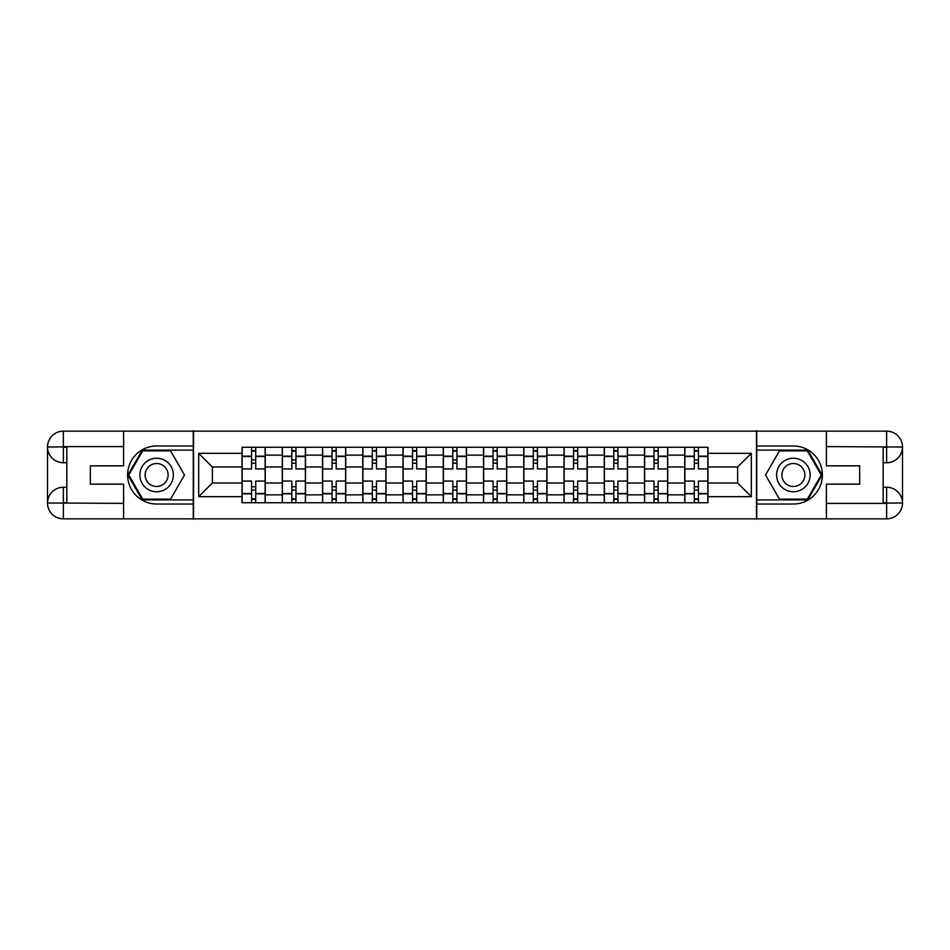 <?xml version="1.0" encoding="UTF-8"?>
<svg xmlns="http://www.w3.org/2000/svg" width="950" height="950" viewBox="0 0 950 950"><rect width="100%" height="100%" fill="white"/><g stroke="black" fill="none" stroke-linecap="round" stroke-linejoin="round"><path stroke-width="1.43" d="M116.648 518.854L833.352 518.854M833.352 431.146L116.648 431.146M282.281 502.74L282.281 455.133L265.252 455.133L265.252 502.74M265.252 455.133L265.252 447.26M282.281 455.133L282.281 447.26M305.496 447.26L305.496 502.74M322.525 502.74L322.525 447.26M345.741 447.26L345.741 502.74M362.769 502.74L362.769 447.26M385.997 447.26L385.997 502.74M403.014 502.74L403.014 447.26M426.241 447.26L426.241 502.74M443.27 502.74L443.27 447.26M466.486 447.26L466.486 502.74M483.514 502.74L483.514 447.26M506.73 447.26L506.73 502.74M523.759 502.74L523.759 447.26M546.986 447.26L546.986 502.74M564.003 502.74L564.003 447.26M587.231 447.26L587.231 502.74M604.259 502.74L604.259 447.26M627.475 447.26L627.475 502.74M644.504 502.74L644.504 447.26M667.719 447.26L667.719 502.74M684.748 502.74L684.748 447.26M684.748 483.004L667.719 483.004M644.504 483.004L627.475 483.004M604.259 483.004L587.231 483.004M564.003 483.004L546.986 483.004M523.759 483.004L506.73 483.004M483.514 483.004L466.486 483.004M443.27 483.004L426.241 483.004M403.014 483.004L385.997 483.004M362.769 483.004L345.741 483.004M322.525 483.004L305.496 483.004M282.281 483.004L265.252 483.004M684.748 466.996L667.719 466.996M644.504 466.996L627.475 466.996M604.259 466.996L587.231 466.996M564.003 466.996L546.986 466.996M523.759 466.996L506.73 466.996M483.514 466.996L466.486 466.996M443.27 466.996L426.241 466.996M403.014 466.996L385.997 466.996M362.769 466.996L345.741 466.996M322.525 466.996L305.496 466.996M282.281 466.996L265.252 466.996M212.361 483.004L242.024 483.004L242.024 466.996L212.361 466.996L212.361 483.004L198.681 496.672L198.681 453.328L242.024 453.328L242.024 466.996M707.976 466.996L707.976 483.004L737.639 483.004L737.639 466.996L707.976 466.996L707.976 447.26L242.024 447.26L242.024 453.328M707.976 453.328L751.319 453.328L751.319 496.672L707.976 496.672L707.976 483.004M242.024 483.004L242.024 502.74L707.976 502.74L707.976 496.672M242.024 496.672L198.681 496.672M756.473 519.246L756.473 430.754M193.527 519.246L193.527 430.754M255.704 498.869L251.572 498.869M251.572 451.131L255.704 451.131M295.949 498.869L291.828 498.869M291.828 451.131L295.949 451.131M336.193 498.869L332.072 498.869M332.072 451.131L336.193 451.131M376.449 498.869L372.317 498.869M372.317 451.131L376.449 451.131M416.694 498.869L412.561 498.869M412.561 451.131L416.694 451.131M456.938 498.869L452.817 498.869M452.817 451.131L456.938 451.131M497.183 498.869L493.062 498.869M493.062 451.131L497.183 451.131M537.439 498.869L533.306 498.869M533.306 451.131L537.439 451.131M577.683 498.869L573.551 498.869M573.551 451.131L577.683 451.131M617.928 498.869L613.807 498.869M613.807 451.131L617.928 451.131M658.172 498.869L654.051 498.869M654.051 451.131L658.172 451.131M698.428 498.869L694.296 498.869M694.296 451.131L698.428 451.131M198.681 453.328L212.361 466.996M737.639 483.004L751.319 496.672M737.639 466.996L751.319 453.328M265.121 502.74L265.121 468.932L255.704 468.932L255.704 447.26M251.572 447.26L251.572 468.932L242.155 468.932L242.155 447.26M265.121 468.932L265.121 447.26M242.155 502.74L242.155 481.068L251.572 481.068L251.572 502.74M255.704 502.74L255.704 481.068L265.121 481.068M251.572 463.256L255.704 463.256M242.155 481.068L242.155 468.932M255.704 486.744L251.572 486.744M255.704 499.379L251.572 499.379M251.572 490.093L255.704 490.093M255.704 459.907L251.572 459.907M251.572 450.621L255.704 450.621M66.844 462.745L63.365 462.745A15.865 15.865 0 0 1 47.5 447.011A15.865 15.865 0 0 1 63.365 431.146L193.266 431.146L193.266 445.978L156.631 445.978A29.023 29.023 0 0 0 127.609 475A29.023 29.023 0 0 0 156.631 504.022L193.266 504.022L193.266 518.854L63.365 518.854A15.865 15.865 0 0 1 47.5 502.989A15.865 15.865 0 0 1 63.365 487.255L66.844 487.255M193.266 504.022L193.266 445.978M123.607 431.146L123.607 465.844L90.333 465.844L90.333 484.156L123.607 484.156L123.607 518.854M123.607 446.619L63.365 446.619L63.365 462.745A15.865 15.865 0 0 1 47.5 447.011L47.5 502.989L123.607 503.381M63.365 503.381L63.365 518.854A15.865 15.865 0 0 1 47.5 502.989A15.865 15.865 0 0 1 63.365 487.255L63.365 502.74L66.844 502.74L66.844 447.26L63.365 447.26M193.266 450.098L142.262 450.098L127.882 475L142.262 499.902L193.266 499.902M63.365 462.745A15.865 15.865 0 0 1 47.5 447.011L62.961 446.892M883.156 487.255L886.635 487.255A15.865 15.865 0 0 1 902.5 502.989A15.865 15.865 0 0 1 886.635 518.854L756.734 518.854L756.734 504.022L793.369 504.022A29.023 29.023 0 0 0 822.391 475A29.023 29.023 0 0 0 793.369 445.978L756.734 445.978L756.734 431.146L886.635 431.146A15.865 15.865 0 0 1 902.5 447.011A15.865 15.865 0 0 1 886.635 462.745L883.156 462.745M756.734 445.978L756.734 504.022M826.393 518.854L826.393 484.156L859.667 484.156L859.667 465.844L826.393 465.844L826.393 431.146M826.393 503.381L886.635 503.381L886.635 487.255A15.865 15.865 0 0 1 902.5 502.989L902.5 447.011L826.393 446.619M886.635 446.619L886.635 431.146A15.865 15.865 0 0 1 902.5 447.011A15.865 15.865 0 0 1 886.635 462.745L886.635 447.26L883.156 447.26L883.156 502.74L886.635 502.74M756.734 499.902L807.738 499.902L822.118 475L807.738 450.098L756.734 450.098M886.635 487.255A15.865 15.865 0 0 1 902.5 502.989L887.039 503.108M139.864 475A16.767 16.767 0 0 0 156.631 491.767A16.767 16.767 0 0 0 173.399 475A16.767 16.767 0 0 0 156.631 458.233A16.767 16.767 0 0 0 139.864 475M145.148 475A11.483 11.483 0 0 0 156.631 486.483A11.483 11.483 0 0 0 168.114 475A11.483 11.483 0 0 0 156.631 463.517A11.483 11.483 0 0 0 145.148 475M170.561 450.882L184.49 475L170.561 499.118L142.702 499.118L128.773 475L142.702 450.882L170.561 450.882M776.601 475A16.767 16.767 0 0 0 793.369 491.767A16.767 16.767 0 0 0 810.136 475A16.767 16.767 0 0 0 793.369 458.233A16.767 16.767 0 0 0 776.601 475M781.886 475A11.483 11.483 0 0 0 793.369 486.483A11.483 11.483 0 0 0 804.852 475A11.483 11.483 0 0 0 793.369 463.517A11.483 11.483 0 0 0 781.886 475M807.298 450.882L821.227 475L807.298 499.118L779.439 499.118L765.51 475L779.439 450.882L807.298 450.882M305.366 502.74L305.366 468.932L295.949 468.932L295.949 447.26M291.828 447.26L291.828 468.932L282.411 468.932L282.411 447.26M305.366 468.932L305.366 447.26M282.411 502.74L282.411 481.068L291.828 481.068L291.828 502.74M295.949 502.74L295.949 481.068L305.366 481.068M291.828 463.256L295.949 463.256M282.411 481.068L282.411 468.932M295.949 486.744L291.828 486.744M295.949 499.379L291.828 499.379M291.828 490.093L295.949 490.093M295.949 459.907L291.828 459.907M291.828 450.621L295.949 450.621M345.61 502.74L345.61 468.932L336.193 468.932L336.193 447.26M332.072 447.26L332.072 468.932L322.656 468.932L322.656 447.26M345.61 468.932L345.61 447.26M322.656 502.74L322.656 481.068L332.072 481.068L332.072 502.74M336.193 502.74L336.193 481.068L345.61 481.068M332.072 463.256L336.193 463.256M322.656 481.068L322.656 468.932M336.193 486.744L332.072 486.744M336.193 499.379L332.072 499.379M332.072 490.093L336.193 490.093M336.193 459.907L332.072 459.907M332.072 450.621L336.193 450.621M385.866 502.74L385.866 468.932L376.449 468.932L376.449 447.26M372.317 447.26L372.317 468.932L362.9 468.932L362.9 447.26M385.866 468.932L385.866 447.26M362.9 502.74L362.9 481.068L372.317 481.068L372.317 502.74M376.449 502.74L376.449 481.068L385.866 481.068M372.317 463.256L376.449 463.256M362.9 481.068L362.9 468.932M376.449 486.744L372.317 486.744M376.449 499.379L372.317 499.379M372.317 490.093L376.449 490.093M376.449 459.907L372.317 459.907M372.317 450.621L376.449 450.621M426.111 502.74L426.111 468.932L416.694 468.932L416.694 447.26M412.561 447.26L412.561 468.932L403.144 468.932L403.144 447.26M426.111 468.932L426.111 447.26M403.144 502.74L403.144 481.068L412.561 481.068L412.561 502.74M416.694 502.74L416.694 481.068L426.111 481.068M412.561 463.256L416.694 463.256M403.144 481.068L403.144 468.932M416.694 486.744L412.561 486.744M416.694 499.379L412.561 499.379M412.561 490.093L416.694 490.093M416.694 459.907L412.561 459.907M412.561 450.621L416.694 450.621M466.355 502.74L466.355 468.932L456.938 468.932L456.938 447.26M452.817 447.26L452.817 468.932L443.401 468.932L443.401 447.26M466.355 468.932L466.355 447.26M443.401 502.74L443.401 481.068L452.817 481.068L452.817 502.74M456.938 502.74L456.938 481.068L466.355 481.068M452.817 463.256L456.938 463.256M443.401 481.068L443.401 468.932M456.938 486.744L452.817 486.744M456.938 499.379L452.817 499.379M452.817 490.093L456.938 490.093M456.938 459.907L452.817 459.907M452.817 450.621L456.938 450.621M506.599 502.74L506.599 468.932L497.183 468.932L497.183 447.26M493.062 447.26L493.062 468.932L483.645 468.932L483.645 447.26M506.599 468.932L506.599 447.26M483.645 502.74L483.645 481.068L493.062 481.068L493.062 502.74M497.183 502.74L497.183 481.068L506.599 481.068M493.062 463.256L497.183 463.256M483.645 481.068L483.645 468.932M497.183 486.744L493.062 486.744M497.183 499.379L493.062 499.379M493.062 490.093L497.183 490.093M497.183 459.907L493.062 459.907M493.062 450.621L497.183 450.621M546.856 502.74L546.856 468.932L537.439 468.932L537.439 447.26M533.306 447.26L533.306 468.932L523.889 468.932L523.889 447.26M546.856 468.932L546.856 447.26M523.889 502.74L523.889 481.068L533.306 481.068L533.306 502.74M537.439 502.74L537.439 481.068L546.856 481.068M533.306 463.256L537.439 463.256M523.889 481.068L523.889 468.932M537.439 486.744L533.306 486.744M537.439 499.379L533.306 499.379M533.306 490.093L537.439 490.093M537.439 459.907L533.306 459.907M533.306 450.621L537.439 450.621M587.1 502.74L587.1 468.932L577.683 468.932L577.683 447.26M573.551 447.26L573.551 468.932L564.134 468.932L564.134 447.26M587.1 468.932L587.1 447.26M564.134 502.74L564.134 481.068L573.551 481.068L573.551 502.74M577.683 502.74L577.683 481.068L587.1 481.068M573.551 463.256L577.683 463.256M564.134 481.068L564.134 468.932M577.683 486.744L573.551 486.744M577.683 499.379L573.551 499.379M573.551 490.093L577.683 490.093M577.683 459.907L573.551 459.907M573.551 450.621L577.683 450.621M627.344 502.74L627.344 468.932L617.928 468.932L617.928 447.26M613.807 447.26L613.807 468.932L604.39 468.932L604.39 447.26M627.344 468.932L627.344 447.26M604.39 502.74L604.39 481.068L613.807 481.068L613.807 502.74M617.928 502.74L617.928 481.068L627.344 481.068M613.807 463.256L617.928 463.256M604.39 481.068L604.39 468.932M617.928 486.744L613.807 486.744M617.928 499.379L613.807 499.379M613.807 490.093L617.928 490.093M617.928 459.907L613.807 459.907M613.807 450.621L617.928 450.621M667.589 502.74L667.589 468.932L658.172 468.932L658.172 447.26M654.051 447.26L654.051 468.932L644.634 468.932L644.634 447.26M667.589 468.932L667.589 447.26M644.634 502.74L644.634 481.068L654.051 481.068L654.051 502.74M658.172 502.74L658.172 481.068L667.589 481.068M654.051 463.256L658.172 463.256M644.634 481.068L644.634 468.932M658.172 486.744L654.051 486.744M658.172 499.379L654.051 499.379M654.051 490.093L658.172 490.093M658.172 459.907L654.051 459.907M654.051 450.621L658.172 450.621M707.845 502.74L707.845 468.932L698.428 468.932L698.428 447.26M694.296 447.26L694.296 468.932L684.879 468.932L684.879 447.26M707.845 468.932L707.845 447.26M684.879 502.74L684.879 481.068L694.296 481.068L694.296 502.74M698.428 502.74L698.428 481.068L707.845 481.068M694.296 463.256L698.428 463.256M684.879 481.068L684.879 468.932M698.428 486.744L694.296 486.744M698.428 499.379L694.296 499.379M694.296 490.093L698.428 490.093M698.428 459.907L694.296 459.907M694.296 450.621L698.428 450.621M644.504 455.133L627.475 455.133M604.259 455.133L587.231 455.133M564.003 455.133L546.986 455.133M523.759 455.133L506.73 455.133M483.514 455.133L466.486 455.133M443.27 455.133L426.241 455.133M403.014 455.133L385.997 455.133M362.769 455.133L345.741 455.133M322.525 455.133L305.496 455.133M684.748 455.133L667.719 455.133M644.504 494.867L627.475 494.867M604.259 494.867L587.231 494.867M564.003 494.867L546.986 494.867M523.759 494.867L506.73 494.867M483.514 494.867L466.486 494.867M443.27 494.867L426.241 494.867M403.014 494.867L385.997 494.867M362.769 494.867L345.741 494.867M322.525 494.867L305.496 494.867M282.281 494.867L265.252 494.867M684.748 494.867L667.719 494.867M265.121 456.166L255.704 456.166M251.572 456.166L242.155 456.166M251.572 456.511L242.155 456.511M251.572 493.489L242.155 493.489M251.572 493.834L242.155 493.834M265.121 493.834L255.704 493.834M265.121 456.511L255.704 456.511M265.121 493.489L255.704 493.489M47.5 502.989A15.865 15.865 0 0 1 63.365 487.255M47.5 447.011A15.865 15.865 0 0 1 63.365 431.146L63.365 446.619M902.5 447.011A15.865 15.865 0 0 1 886.635 462.745M902.5 502.989A15.865 15.865 0 0 1 886.635 518.854L886.635 503.381M305.366 456.166L295.949 456.166M291.828 456.166L282.411 456.166M291.828 456.511L282.411 456.511M291.828 493.489L282.411 493.489M291.828 493.834L282.411 493.834M305.366 493.834L295.949 493.834M305.366 456.511L295.949 456.511M305.366 493.489L295.949 493.489M345.61 456.166L336.193 456.166M332.072 456.166L322.656 456.166M332.072 456.511L322.656 456.511M332.072 493.489L322.656 493.489M332.072 493.834L322.656 493.834M345.61 493.834L336.193 493.834M345.61 456.511L336.193 456.511M345.61 493.489L336.193 493.489M385.866 456.166L376.449 456.166M372.317 456.166L362.9 456.166M372.317 456.511L362.9 456.511M372.317 493.489L362.9 493.489M372.317 493.834L362.9 493.834M385.866 493.834L376.449 493.834M385.866 456.511L376.449 456.511M385.866 493.489L376.449 493.489M426.111 456.166L416.694 456.166M412.561 456.166L403.144 456.166M412.561 456.511L403.144 456.511M412.561 493.489L403.144 493.489M412.561 493.834L403.144 493.834M426.111 493.834L416.694 493.834M426.111 456.511L416.694 456.511M426.111 493.489L416.694 493.489M466.355 456.166L456.938 456.166M452.817 456.166L443.401 456.166M452.817 456.511L443.401 456.511M452.817 493.489L443.401 493.489M452.817 493.834L443.401 493.834M466.355 493.834L456.938 493.834M466.355 456.511L456.938 456.511M466.355 493.489L456.938 493.489M506.599 456.166L497.183 456.166M493.062 456.166L483.645 456.166M493.062 456.511L483.645 456.511M493.062 493.489L483.645 493.489M493.062 493.834L483.645 493.834M506.599 493.834L497.183 493.834M506.599 456.511L497.183 456.511M506.599 493.489L497.183 493.489M546.856 456.166L537.439 456.166M533.306 456.166L523.889 456.166M533.306 456.511L523.889 456.511M533.306 493.489L523.889 493.489M533.306 493.834L523.889 493.834M546.856 493.834L537.439 493.834M546.856 456.511L537.439 456.511M546.856 493.489L537.439 493.489M587.1 456.166L577.683 456.166M573.551 456.166L564.134 456.166M573.551 456.511L564.134 456.511M573.551 493.489L564.134 493.489M573.551 493.834L564.134 493.834M587.1 493.834L577.683 493.834M587.1 456.511L577.683 456.511M587.1 493.489L577.683 493.489M627.344 456.166L617.928 456.166M613.807 456.166L604.39 456.166M613.807 456.511L604.39 456.511M613.807 493.489L604.39 493.489M613.807 493.834L604.39 493.834M627.344 493.834L617.928 493.834M627.344 456.511L617.928 456.511M627.344 493.489L617.928 493.489M667.589 456.166L658.172 456.166M654.051 456.166L644.634 456.166M654.051 456.511L644.634 456.511M654.051 493.489L644.634 493.489M654.051 493.834L644.634 493.834M667.589 493.834L658.172 493.834M667.589 456.511L658.172 456.511M667.589 493.489L658.172 493.489M707.845 456.166L698.428 456.166M694.296 456.166L684.879 456.166M694.296 456.511L684.879 456.511M694.296 493.489L684.879 493.489M694.296 493.834L684.879 493.834M707.845 493.834L698.428 493.834M707.845 456.511L698.428 456.511M707.845 493.489L698.428 493.489"/></g></svg>
